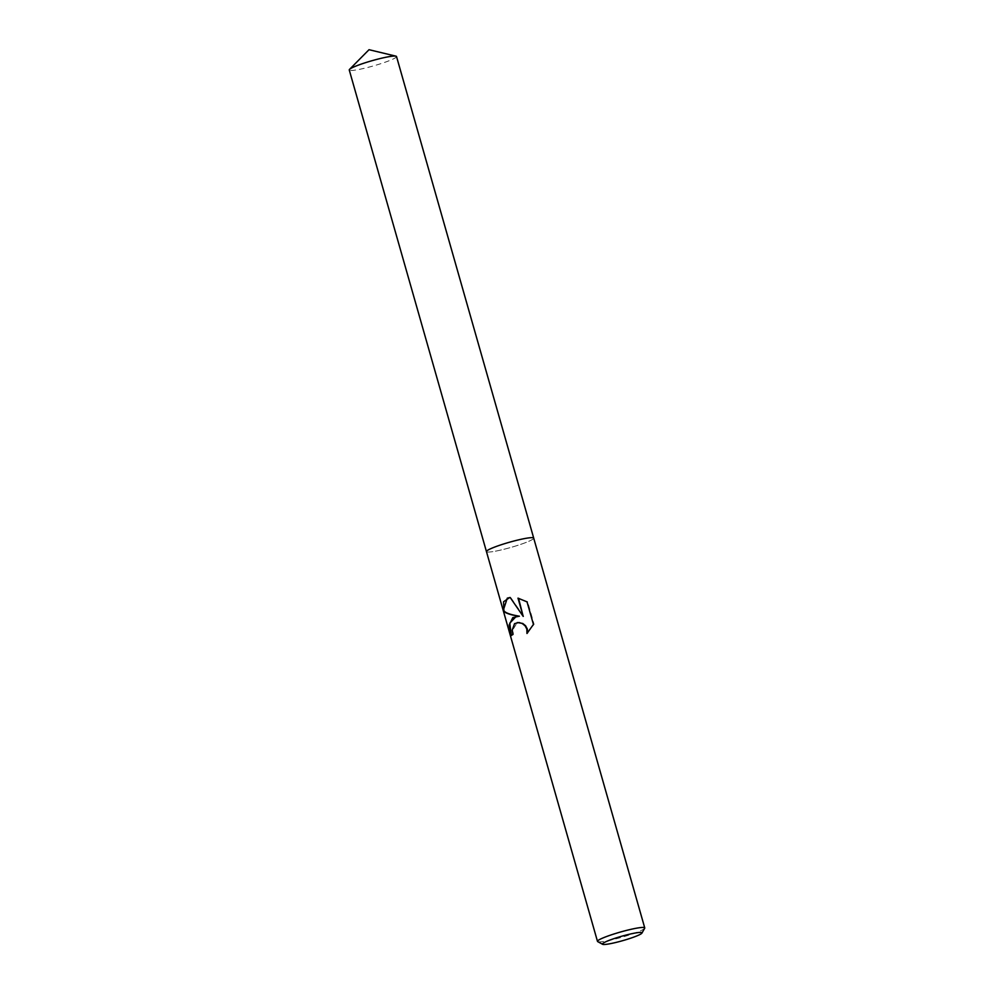 <?xml version="1.0" encoding="UTF-8"?>
<svg xmlns="http://www.w3.org/2000/svg" width="994" height="994" viewBox="0 0 994 994"><rect width="100%" height="100%" fill="white"/><g stroke="black" fill="none" stroke-linecap="round" stroke-linejoin="round"><path stroke-width="0.75" stroke-dasharray="4.97 3.73" d="M644.684 928.247A24.577 2.696 -15.9 0 1 638.26 931.751A24.577 2.696 -15.9 0 1 613.932 939.33A24.577 2.696 -15.9 0 1 597.705 941.616M492.937 547.756A24.564 2.696 -15.9 0 1 518.495 539.879A24.564 2.696 -15.9 0 1 533.703 538.127A24.577 2.696 -15.9 0 1 527.23 541.966A24.577 2.696 -15.9 0 1 501.659 549.844A24.577 2.696 -15.9 0 1 486.451 551.595L486.439 551.571M511.363 635.439L511.45 635.725A23.955 2.634 -15.9 0 1 513.413 634.396L512.693 630.022L517.265 622.517M527.541 632.867L534.076 624.319L527.652 601.78L527.031 601.879M534.076 624.319L533.443 624.418M519.415 616.205L516.259 616.379M527.652 601.78L518.545 598.289M523.676 616.33L510.593 597.394L509.673 597.531M503.523 609.297L503.809 610.291M396.519 56.534A24.577 2.696 -15.9 0 1 390.033 60.373A24.577 2.696 -15.9 0 1 364.475 68.251A24.577 2.696 -15.9 0 1 349.254 69.99M533.703 538.127L533.703 538.102A24.564 2.696 -15.9 0 1 527.23 541.966A24.564 2.696 -15.9 0 1 501.659 549.844A24.564 2.696 -15.9 0 1 486.451 551.595"/><path stroke-width="1.49" d="M512.817 617.585L518.955 616.28L512.047 614.888C506.716 613.497 503.784 612.031 503.225 610.49L507.288 598.152L510.158 597.469L523.192 616.404L517.986 598.139L527.031 601.879L533.443 624.418L526.969 633.489L526.832 629.078L525.081 625.81L522.272 623.549L518.992 622.492L514.544 623.636L512.245 630.097L512.966 634.47A24.577 2.696 164.1 0 0 510.928 635.812L509.164 625.015L512.817 617.585M602.588 944.3L597.705 941.616A24.577 2.696 -15.9 0 1 597.481 941.38A24.577 2.696 -15.9 0 1 603.967 937.541A24.577 2.696 -15.9 0 1 629.525 929.663A24.577 2.696 -15.9 0 1 644.746 927.911A24.577 2.696 -15.9 0 1 644.684 928.247L641.938 933.093A20.588 2.261 -15.9 0 1 636.558 936.037A20.588 2.261 -15.9 0 1 616.181 942.387A20.588 2.261 -15.9 0 1 602.588 944.3A20.588 2.261 -15.9 0 1 607.831 940.883A20.588 2.261 -15.9 0 1 630.258 934.037A20.588 2.261 -15.9 0 1 641.938 933.093M492.937 547.756A24.564 2.696 -15.9 0 0 486.451 551.595A24.577 2.696 -15.9 0 1 492.925 547.756A24.577 2.696 -15.9 0 1 518.495 539.879A24.577 2.696 -15.9 0 1 533.703 538.127L644.746 927.911M503.2 610.391L503.871 610.527C504.915 612.739 510.096 614.64 519.415 616.205L518.955 616.28M516.259 616.379L509.785 623.151L511.363 635.439M517.265 622.517L522.732 623.462L525.565 625.735L527.317 628.991L527.541 632.867M518.545 598.289L523.192 616.404M509.673 597.531L503.56 601.768L503.871 610.527M486.439 551.571L349.254 69.99A24.577 2.696 -15.9 0 1 349.553 69.369A24.577 2.696 -15.9 0 1 355.74 66.151A24.577 2.696 -15.9 0 1 379.149 58.795A24.577 2.696 -15.9 0 1 395.947 56.161A24.577 2.696 -15.9 0 1 396.519 56.534L533.703 538.102M486.451 551.595L503.076 609.981M503.225 610.49L597.481 941.38M349.553 69.369L369.022 49.7L395.947 56.161"/></g></svg>
